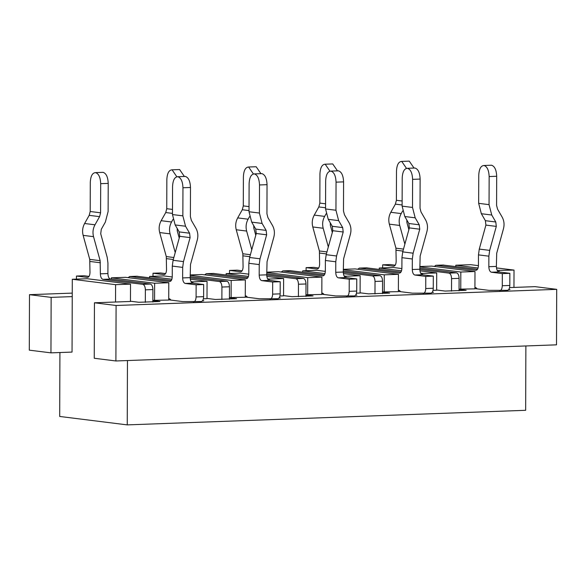 <?xml version="1.0" encoding="UTF-8"?>
<svg xmlns="http://www.w3.org/2000/svg" width="586" height="586" viewBox="0 0 586 586"><rect width="100%" height="100%" fill="white"/><g stroke="black" fill="none" stroke-linecap="round" stroke-linejoin="round"><path stroke-width="0.88" d="M497.214 270.395L514.017 270.087L496.467 267.897M478.44 265.648L470.712 264.682L455.798 265.224L478.073 268.007M509.578 287.587L513.951 287.426L514.017 270.087M499.096 270.629L499.089 271.97M525.876 345.96L525.657 410.303L127.243 424.887L59.691 416.456L59.919 352.53M455.791 266.564L455.798 265.224M419.832 266.542L431.684 266.11L474.99 271.516L474.924 288.854L459.058 289.162M459.058 289.403L466.185 290.29L445.089 291.066L436.651 290.011M419.935 270.82L436.709 272.915L436.651 290.253L433.025 290.385M432.248 292.238L433.45 292.385L432.102 292.436M398.377 291.41L412.354 293.161L430.651 293.132C432.234 293.022 433.105 291.396 433.266 288.253L433.31 276.116L422.403 274.753C420.821 274.248 419.964 272.409 419.818 269.23L420.147 256.06L426.923 231.558C428.007 227.339 427.546 223.42 425.546 219.801L421.012 211.978L420.03 208.206L420.133 179.074L412.603 179.353L412.5 207.444L415.188 217.824L419.232 224.79L419.752 229.199L413.123 253.189L412.324 258.983L401.93 257.686L401.893 268.205C401.732 271.347 400.861 272.973 399.278 273.083L359.445 268.11L357.702 269.23M398.385 290.48L399.388 290.444M398.385 290.319L399.22 290.422M343.279 269.348L355.138 268.915L398.436 274.321L398.377 291.66L382.512 291.96M382.512 292.209L389.631 293.095L368.535 293.864L360.104 292.817M343.389 273.625L360.163 275.72L360.104 293.059L356.478 293.19M355.702 295.036L356.903 295.19L355.548 295.241M321.831 294.216L335.807 295.959L354.105 295.937C355.687 295.82 356.559 294.194 356.72 291.059L356.764 278.921L345.85 277.559C344.275 277.053 343.418 275.215 343.271 272.036L343.601 258.865L350.369 234.363C351.461 230.137 350.999 226.218 349 222.599L344.465 214.784L343.484 211.011L343.586 181.88L336.049 182.151L335.954 210.249L338.642 220.622L342.685 227.595L343.198 232.005L336.569 255.987L335.778 261.781L325.384 260.484L325.347 271.01C325.179 274.153 324.307 275.779 322.732 275.889L282.892 270.915L281.148 272.036M321.831 293.286L322.842 293.249M321.831 293.125L322.666 293.227M266.733 272.153L278.592 271.714L321.89 277.119L321.831 294.458L305.965 294.765M305.965 295.007L313.085 295.901L291.989 296.67L283.558 295.615M266.842 276.431L283.617 278.526L283.558 295.864L279.932 295.996M279.156 297.842L280.357 297.988L279.002 298.04M245.278 297.021L259.261 298.765L277.559 298.735C279.134 298.626 280.005 296.999 280.174 293.857L280.218 281.727L269.304 280.364C267.729 279.859 266.864 278.013 266.725 274.834L267.055 261.664L273.823 237.162C274.907 232.942 274.453 229.023 272.446 225.405L267.912 217.589L266.938 213.809L267.04 184.678L259.503 184.956L259.408 213.048L262.096 223.427L266.139 230.393L266.652 234.803L260.023 258.792L259.224 264.586L248.838 263.29L248.794 273.816C248.632 276.951 247.761 278.577 246.179 278.694L206.345 273.721L204.602 274.841M245.285 296.084L246.296 296.047M245.285 295.923L246.12 296.025M190.186 274.951L202.038 274.519L245.344 279.925L245.278 297.263L229.412 297.571M229.412 297.813L236.539 298.699L215.443 299.475L207.005 298.421M190.289 279.229L207.063 281.324L207.005 298.662L203.379 298.794M202.602 300.647L203.803 300.794L202.456 300.845M168.731 299.82L182.707 301.57L201.005 301.541C202.588 301.431 203.459 299.805 203.62 296.663L203.664 284.525L192.757 283.163C191.175 282.657 190.318 280.819 190.172 277.639L190.501 264.469L197.277 239.967C198.361 235.748 197.9 231.829 195.9 228.203L191.366 220.387L190.391 216.615L190.487 187.483L182.957 187.762L182.854 215.853L185.542 226.233L189.586 233.199L190.106 237.608L183.477 261.59L182.678 267.392L172.284 266.088L172.247 276.614C172.086 279.756 171.215 281.383 169.632 281.492L129.799 276.519L128.056 277.639M168.739 298.889L169.742 298.853M168.739 298.728L169.574 298.831M168.79 282.73L154.631 283.243L111.325 277.837L125.492 277.325L168.79 282.73L168.731 300.061L152.865 300.369M152.865 300.611L159.985 301.504L138.889 302.273L130.458 301.226M130.517 284.129L115.603 284.671L72.298 279.266L87.219 278.724L130.517 284.129L130.458 301.468L94.441 302.786L116.094 305.489L556.7 289.352L535.047 286.649L513.951 287.426M508.802 289.433L510.003 289.579L508.648 289.63M474.924 288.612L488.907 290.356L507.205 290.326C508.78 290.216 509.652 288.59 509.82 285.448L509.864 273.318L498.95 271.955C497.375 271.45 496.51 269.604 496.371 266.425L496.701 253.255L503.469 228.752C504.553 224.533 504.099 220.614 502.092 216.996L497.558 209.18L496.584 205.408L496.686 176.269L489.149 176.547L489.054 204.646L491.742 215.018L495.778 221.984L496.298 226.401L489.669 250.383L488.87 256.177L478.476 254.881L478.44 265.407C478.279 268.549 477.407 270.168 475.825 270.285L435.991 265.312L434.248 266.432M474.931 287.682L475.942 287.638M474.931 287.514L475.766 287.623M72.049 352.083L50.953 352.86L29.3 350.157L29.49 294.677L51.143 297.38L72.239 296.604L72.049 352.083M556.7 289.352L556.51 344.832L115.896 360.969L94.251 358.266L94.441 302.786M127.462 360.544L127.243 424.887M72.254 293.11L29.49 294.677M436.709 272.915L422.55 273.435L422.543 274.775M398.436 274.321L384.277 274.834L384.211 292.172M360.163 275.72L345.996 276.24L345.996 277.574M321.89 277.119L307.723 277.639L307.665 294.978M283.617 278.526L269.45 279.039L269.443 280.379M245.344 279.925L231.177 280.445L231.118 297.783M207.063 281.324L192.904 281.844L192.897 283.185M154.631 283.243L154.565 300.581M115.603 284.671L115.537 302.01M115.896 360.969L116.094 305.489M474.99 271.516L460.823 272.036L419.832 266.916M460.764 289.374L460.823 272.036M72.298 279.266L72.239 296.604M51.143 297.38L50.953 352.86M111.325 277.837L111.325 279.178M171.881 279.222L149.606 276.438L149.598 277.779M149.606 276.438L163.765 275.918L172.24 276.98M248.427 276.416L226.152 273.633L226.145 274.973M226.152 273.633L240.319 273.12L248.786 274.175M324.974 273.611L302.698 270.835L302.698 272.168M302.698 270.835L316.865 270.314L325.34 271.369M401.52 270.813L379.245 268.029L379.245 269.37M379.245 268.029L393.411 267.509L401.886 268.571M422.55 273.435L420.667 273.201M384.277 274.834L343.279 269.721M345.996 276.24L344.114 276.006M307.723 277.639L266.733 272.519M269.45 279.039L267.568 278.804M231.177 280.445L190.186 275.325M192.904 281.844L191.021 281.61M400.949 272.08L366.558 267.853M423.121 293.41C424.696 293.293 425.568 291.667 425.736 288.532L425.78 276.394L414.866 275.032C413.291 274.526 412.427 272.688 412.288 269.509L412.324 258.983M399.344 290.444L400.685 291.703M324.402 274.878L290.011 270.651M346.568 296.208C348.15 296.098 349.022 294.472 349.19 291.33L349.227 279.2L338.32 277.837C336.738 277.332 335.881 275.486 335.741 272.307L335.778 261.781M322.798 293.249L324.139 294.502M247.856 277.683L213.465 273.457M270.021 299.014C271.604 298.904 272.475 297.278 272.637 294.135L272.68 281.998L261.766 280.635C260.191 280.13 259.334 278.291 259.188 275.112L259.224 264.586M246.252 296.055L247.585 297.307M171.31 280.489L136.912 276.262M193.475 301.819C195.05 301.702 195.922 300.076 196.09 296.941L196.134 284.803L185.22 283.441C183.645 282.935 182.781 281.09 182.642 277.918L182.678 267.392M169.698 298.853L171.039 300.113M477.502 269.274L443.111 265.048M499.668 290.605C501.25 290.495 502.121 288.869 502.283 285.726L502.327 273.589L491.412 272.226C489.837 271.721 488.98 269.882 488.834 266.703L488.87 256.177M475.898 287.645L477.231 288.898M76.444 279.119L76.451 276.043L87.365 277.405C88.947 277.295 89.819 275.669 89.98 272.527L89.746 259.378L83.139 235.367C82.084 231.221 82.575 227.265 84.604 223.5L89.189 215.348L90.193 211.502L90.295 182.371C90.625 176.093 92.368 172.841 95.525 172.614C98.682 173.624 100.404 177.309 100.689 183.667L100.587 212.799L99.583 216.644L94.991 224.797C92.962 228.562 92.478 232.517 93.533 236.663L100.14 260.675L100.374 273.823C100.514 277.002 101.378 278.841 102.953 279.346L142.786 284.32C144.368 284.825 145.225 286.671 145.372 289.85L145.328 302.332M100.689 183.667L108.22 183.396L108.124 211.487L105.363 222.065L101.275 229.331L100.726 233.777L107.187 257.283L107.941 263.019L107.905 273.545C108.051 276.724 108.908 278.57 110.49 279.075L150.324 284.049C151.899 284.554 152.763 286.393 152.902 289.572L152.858 302.054M76.451 276.043L83.988 275.764L89.043 276.394M152.99 276.314L153.005 273.237L163.912 274.6C165.494 274.49 166.365 272.864 166.534 269.721L166.292 256.573L159.692 232.561C158.638 228.415 159.121 224.467 161.15 220.695L165.743 212.55L166.746 208.704L166.842 179.565C167.178 173.288 168.922 170.035 172.079 169.815L176.84 176.767M190.179 277.881L219.34 281.522C220.915 282.027 221.772 283.866 221.918 287.045L221.874 299.527M190.179 276.665L226.87 281.243C228.452 281.749 229.309 283.595 229.456 286.766L229.412 299.256M153.005 273.237L160.535 272.959L165.589 273.589M229.544 273.508L229.551 270.432L240.465 271.794C242.04 271.684 242.912 270.058 243.08 266.923L242.846 253.767L236.239 229.756C235.184 225.617 235.667 221.662 237.696 217.897L242.289 209.744L243.293 205.898L243.395 176.767C243.725 170.482 245.468 167.237 248.625 167.01L253.394 173.961M266.725 275.076L295.886 278.716C297.461 279.222 298.325 281.068 298.464 284.239L298.421 296.728M266.725 273.86L303.423 278.438C304.998 278.943 305.855 280.789 306.002 283.968L305.958 296.45M229.551 270.432L237.088 270.161L242.135 270.791M306.09 270.71L306.097 267.634L317.011 268.996C318.594 268.886 319.465 267.26 319.626 264.118L319.392 250.969L312.785 226.958C311.73 222.812 312.221 218.856 314.25 215.091L318.835 206.939L319.839 203.093L319.941 173.961C320.271 167.684 322.014 164.432 325.171 164.212L329.94 171.163M343.271 272.27L372.432 275.911C374.015 276.416 374.872 278.262 375.018 281.441L374.974 293.923M343.279 271.054L379.97 275.64C381.545 276.145 382.409 277.984 382.548 281.163L382.504 293.645M306.097 267.634L313.635 267.355L318.681 267.985M382.636 267.905L382.651 264.828L393.558 266.19C395.14 266.081 396.011 264.454 396.173 261.312L395.938 248.164L389.338 224.152C388.284 220.014 388.767 216.058 390.796 212.286L395.382 204.14L396.392 200.295L396.488 171.156C396.817 164.878 398.568 161.626 401.725 161.406L406.486 168.358M419.825 269.472L448.986 273.113C450.561 273.618 451.418 275.457 451.564 278.636L451.52 291.117M419.825 268.256L456.516 272.834C458.098 273.34 458.955 275.186 459.094 278.357L459.058 290.846M382.651 264.828L390.181 264.55L395.235 265.187M433.31 276.116L425.78 276.394M413.123 253.189L402.728 251.885L401.93 257.686M402.728 251.885L409.358 227.903L408.838 223.493L404.801 216.527L402.113 206.147L402.208 178.056C402.538 171.771 404.281 168.519 407.438 168.299C410.596 169.31 412.317 172.995 412.603 179.353M356.764 278.921L349.227 279.2M336.569 255.987L326.182 254.69L325.384 260.484M326.182 254.69L332.811 230.708L332.291 226.299L328.248 219.325L325.56 208.953L325.662 180.854C325.992 174.577 327.735 171.324 330.892 171.105C334.049 172.116 335.763 175.8 336.049 182.151M280.218 281.727L272.68 281.998M260.023 258.792L249.629 257.496L248.838 263.29M249.629 257.496L256.258 233.506L255.745 229.097L251.702 222.131L249.013 211.751L249.109 183.66C249.446 177.382 251.189 174.13 254.346 173.903C257.496 174.914 259.217 178.598 259.503 184.956M203.664 284.525L196.134 284.803M183.477 261.59L173.082 260.294L172.284 266.088M173.082 260.294L179.712 236.312L179.191 231.902L175.155 224.936L172.467 214.557L172.562 186.465C172.892 180.18 174.635 176.928 177.792 176.708C180.949 177.719 182.671 181.404 182.957 187.762M509.864 273.318L502.327 273.589M489.669 250.383L479.275 249.087L478.476 254.881M479.275 249.087L485.904 225.097L485.391 220.688L481.348 213.722L478.659 203.342L478.755 175.251C479.084 168.973 480.835 165.721 483.992 165.494C487.142 166.505 488.863 170.189 489.149 176.547M179.228 238.07L177.272 230.972L177.155 228.394M172.995 219.406L171.544 221.991C169.515 225.764 169.024 229.719 170.079 233.858L175.221 252.551M255.774 235.264L253.819 228.174L253.709 225.588M249.548 216.608L248.09 219.193C246.061 222.958 245.578 226.914 246.633 231.06L251.768 249.746M332.321 232.466L330.372 225.368L330.255 222.783M326.094 213.802L324.637 216.388C322.608 220.153 322.124 224.108 323.179 228.254L328.321 246.94M408.874 229.661L406.918 222.57L406.801 219.984M402.641 210.997L401.19 213.59C399.161 217.355 398.67 221.31 399.725 225.449L404.867 244.142M420.133 179.074C419.847 172.716 418.133 169.032 414.976 168.021L407.438 168.299M343.586 181.88C343.301 175.522 341.579 171.837 338.43 170.826L330.892 171.105M267.04 184.678C266.755 178.327 265.033 174.643 261.876 173.632L254.346 173.903M190.487 187.483C190.201 181.125 188.487 177.441 185.33 176.43L177.792 176.708M496.686 176.269C496.401 169.918 494.679 166.234 491.522 165.223L483.992 165.494M95.525 172.614L103.063 172.343C106.22 173.353 107.934 177.038 108.22 183.396M172.079 169.815L179.609 169.537L184.363 176.437M248.625 167.01L256.163 166.739L260.916 173.632M325.171 164.212L332.709 163.934L337.463 170.826M401.725 161.406L409.255 161.128L414.009 168.028M433.266 288.253L425.736 288.532M356.72 291.059L349.19 291.33M280.174 293.857L272.637 294.135M203.62 296.663L196.09 296.941M509.82 285.448L502.283 285.726M100.411 262.762L90.017 261.466M173.302 259.503L166.571 258.66M249.848 256.697L243.117 255.855M326.402 253.892L319.663 253.057M402.948 251.094L396.217 250.251M419.818 269.23L412.288 269.509M422.403 274.753L414.866 275.032M359.445 268.11L366.975 267.839M343.271 272.036L335.741 272.307M345.85 277.559L338.32 277.837M282.892 270.915L290.429 270.637M266.725 274.834L259.188 275.112M269.304 280.364L261.766 280.635M206.345 273.721L213.883 273.442M190.172 277.639L182.642 277.918M192.757 283.163L185.22 283.441M129.799 276.519L137.329 276.248M496.371 266.425L488.834 266.703M498.95 271.955L491.412 272.226M435.991 265.312L443.529 265.033M100.14 260.675L89.746 259.378M145.372 289.85L152.902 289.572M150.324 284.049L142.786 284.32M102.953 279.346L110.49 279.075M100.374 273.823L107.905 273.545M173.852 257.518L166.292 256.573M221.918 287.045L229.456 286.766M226.87 281.243L219.34 281.522M250.398 254.712L242.846 253.767M298.464 284.239L306.002 283.968M303.423 278.438L295.886 278.716M326.944 251.914L319.392 250.969M375.018 281.441L382.548 281.163M379.97 275.64L372.432 275.911M403.498 249.109L395.938 248.164M451.564 278.636L459.094 278.357M456.516 272.834L448.986 273.113M402.113 206.147L412.5 207.444M404.801 216.527L415.188 217.824M408.838 223.493L419.232 224.79M409.358 227.903L419.752 229.199M325.56 208.953L335.954 210.249M328.248 219.325L338.642 220.622M332.291 226.299L342.685 227.595M332.811 230.708L343.198 232.005M249.013 211.751L259.408 213.048M251.702 222.131L262.096 223.427M255.745 229.097L266.139 230.393M256.258 233.506L266.652 234.803M172.467 214.557L182.854 215.853M175.155 224.936L185.542 226.233M179.191 231.902L189.586 233.199M179.712 236.312L190.106 237.608M478.659 203.342L489.054 204.646M481.348 213.722L491.742 215.018M485.391 220.688L495.778 221.984M485.904 225.097L496.298 226.401M93.533 236.663L83.139 235.367M94.991 224.797L84.604 223.5M99.583 216.644L89.189 215.348M100.587 212.799L90.193 211.502M170.079 233.858L159.692 232.561M171.544 221.991L161.15 220.695M172.467 213.385L165.743 212.55M172.482 209.414L166.746 208.704M246.633 231.06L236.239 229.756M248.09 219.193L237.696 217.897M249.021 210.586L242.289 209.744M249.035 206.616L243.293 205.898M323.179 228.254L312.785 226.958M324.637 216.388L314.25 215.091M325.567 207.781L318.835 206.939M325.582 203.811L319.839 203.093M399.725 225.449L389.338 224.152M401.19 213.59L390.796 212.286M402.113 204.975L395.382 204.14M402.128 201.005L396.392 200.295M359.233 268.102L366.77 267.824M282.686 270.908L290.216 270.629M206.133 273.706L213.67 273.435M129.587 276.511L137.124 276.233M435.779 265.297L443.316 265.026"/></g></svg>
